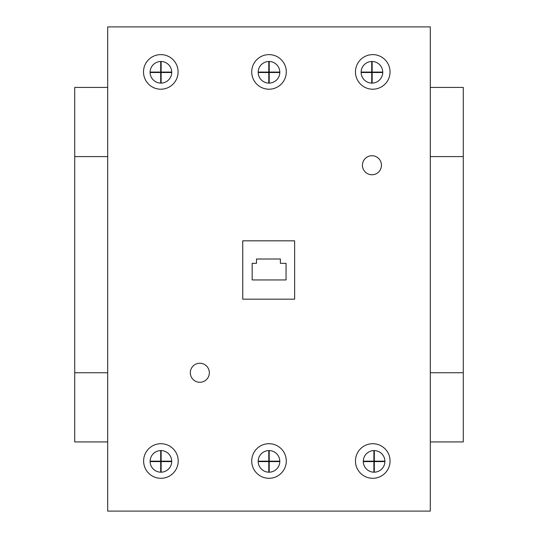 <?xml version="1.0" encoding="UTF-8"?>
<svg xmlns="http://www.w3.org/2000/svg" width="538" height="538" viewBox="0 0 538 538"><rect width="100%" height="100%" fill="white"/><g stroke="black" fill="none" stroke-linecap="round" stroke-linejoin="round"><path stroke-width="0.81" d="M256.485 259.007L280.385 259.007L280.385 263.331L286.061 263.331L286.061 279.948L252.161 279.948L252.161 263.331L256.485 263.331L256.485 259.007M294.636 299.189L294.636 240.829L242.752 240.829L242.752 299.189L294.636 299.189M107.694 441.927L74.728 441.927L74.728 372.76L107.694 372.76M74.728 372.76L74.728 156.598L107.694 156.598M74.728 156.598L74.728 87.425L107.694 87.425M430.306 372.76L463.272 372.76L463.272 441.927L430.306 441.927M430.306 156.598L463.272 156.598L463.272 372.76M430.306 87.425L463.272 87.425L463.272 156.598M143.626 461.005A17.29 17.29 0 0 1 160.923 443.709A17.29 17.29 0 0 1 178.213 461.005A17.29 17.29 0 0 1 160.923 478.295A17.29 17.29 0 0 1 143.626 461.005M251.71 461.005A17.29 17.29 0 0 1 269 443.709A17.29 17.29 0 0 1 286.29 461.005A17.29 17.29 0 0 1 269 478.295A17.29 17.29 0 0 1 251.71 461.005M355.463 461.005A17.29 17.29 0 0 1 372.76 443.709A17.29 17.29 0 0 1 390.05 461.005A17.29 17.29 0 0 1 372.76 478.295A17.29 17.29 0 0 1 355.463 461.005M355.463 71.917A17.29 17.29 0 0 1 372.76 54.62A17.29 17.29 0 0 1 390.05 71.917A17.29 17.29 0 0 1 372.76 89.207A17.29 17.29 0 0 1 355.463 71.917M251.71 71.917A17.29 17.29 0 0 1 269 54.62A17.29 17.29 0 0 1 286.29 71.917A17.29 17.29 0 0 1 269 89.207A17.29 17.29 0 0 1 251.71 71.917M143.512 71.917A17.29 17.29 0 0 1 160.801 54.62A17.29 17.29 0 0 1 178.091 71.917A17.29 17.29 0 0 1 160.801 89.207A17.29 17.29 0 0 1 143.512 71.917M430.306 26.9L430.306 511.1L107.694 511.1L107.694 26.9L430.306 26.9M160.701 72.509L150.115 72.509A10.807 10.807 0 0 1 150.109 72.294A10.807 10.807 0 0 1 150.115 72.079L160.701 72.079L160.701 61.487A10.807 10.807 0 0 1 161.138 61.487L161.138 72.079L171.723 72.079A10.807 10.807 0 0 1 171.73 72.294A10.807 10.807 0 0 1 171.723 72.509L161.138 72.509L161.138 83.101A10.807 10.807 0 0 1 160.701 83.101L160.701 72.509M160.701 61.487A10.807 10.807 0 0 0 150.115 72.079M171.723 72.079A10.807 10.807 0 0 0 161.138 61.487M161.138 83.101A10.807 10.807 0 0 0 171.723 72.509M150.115 72.509A10.807 10.807 0 0 0 160.701 83.101M268.785 72.509L258.193 72.509A10.807 10.807 0 0 1 258.193 72.079L268.785 72.079L268.785 61.487A10.807 10.807 0 0 1 269.215 61.487L269.215 72.079L279.807 72.079A10.807 10.807 0 0 1 279.807 72.509L269.215 72.509L269.215 83.101A10.807 10.807 0 0 1 268.785 83.101L268.785 72.509M268.785 61.487A10.807 10.807 0 0 0 258.193 72.079M279.807 72.079A10.807 10.807 0 0 0 269.215 61.487M269.215 83.101A10.807 10.807 0 0 0 279.807 72.509M258.193 72.509A10.807 10.807 0 0 0 268.785 83.101M371.724 72.509L361.132 72.509A10.807 10.807 0 0 1 361.132 72.079L371.724 72.079L371.724 61.487A10.807 10.807 0 0 1 372.155 61.487L372.155 72.079L382.747 72.079A10.807 10.807 0 0 1 382.747 72.509L372.155 72.509L372.155 83.101A10.807 10.807 0 0 1 371.724 83.101L371.724 72.509M371.724 61.487A10.807 10.807 0 0 0 361.132 72.079M382.747 72.079A10.807 10.807 0 0 0 372.155 61.487M372.155 83.101A10.807 10.807 0 0 0 382.747 72.509M361.132 72.509A10.807 10.807 0 0 0 371.724 83.101M160.701 461.597L150.115 461.597A10.807 10.807 0 0 1 150.109 461.382A10.807 10.807 0 0 1 150.115 461.167L160.701 461.167L160.701 450.575A10.807 10.807 0 0 1 161.138 450.575L161.138 461.167L171.723 461.167A10.807 10.807 0 0 1 171.73 461.382A10.807 10.807 0 0 1 171.723 461.597L161.138 461.597L161.138 472.189A10.807 10.807 0 0 1 160.701 472.189L160.701 461.597M160.701 450.575A10.807 10.807 0 0 0 150.115 461.167M171.723 461.167A10.807 10.807 0 0 0 161.138 450.575M161.138 472.189A10.807 10.807 0 0 0 171.723 461.597M150.115 461.597A10.807 10.807 0 0 0 160.701 472.189M268.785 461.597L258.193 461.597A10.807 10.807 0 0 1 258.193 461.167L268.785 461.167L268.785 450.575A10.807 10.807 0 0 1 269.215 450.575L269.215 461.167L279.807 461.167A10.807 10.807 0 0 1 279.807 461.597L269.215 461.597L269.215 472.189A10.807 10.807 0 0 1 268.785 472.189L268.785 461.597M268.785 450.575A10.807 10.807 0 0 0 258.193 461.167M279.807 461.167A10.807 10.807 0 0 0 269.215 450.575M269.215 472.189A10.807 10.807 0 0 0 279.807 461.597M258.193 461.597A10.807 10.807 0 0 0 268.785 472.189M373.89 461.597L363.298 461.597A10.807 10.807 0 0 1 363.298 461.167L373.89 461.167L373.89 450.575A10.807 10.807 0 0 1 374.32 450.575L374.32 461.167L384.905 461.167A10.807 10.807 0 0 1 384.912 461.382A10.807 10.807 0 0 1 384.905 461.597L374.32 461.597L374.32 472.189A10.807 10.807 0 0 1 373.89 472.189L373.89 461.597M373.89 450.575A10.807 10.807 0 0 0 363.298 461.167M384.905 461.167A10.807 10.807 0 0 0 374.32 450.575M374.32 472.189A10.807 10.807 0 0 0 384.905 461.597M363.298 461.597A10.807 10.807 0 0 0 373.89 472.189M381.455 165.24A9.509 9.509 0 0 0 371.94 155.731A9.509 9.509 0 0 0 362.43 165.24A9.509 9.509 0 0 0 371.94 174.756A9.509 9.509 0 0 0 381.455 165.24M209.343 372.76A9.509 9.509 0 0 0 199.827 363.244A9.509 9.509 0 0 0 190.317 372.76A9.509 9.509 0 0 0 199.827 382.269A9.509 9.509 0 0 0 209.343 372.76"/></g></svg>

